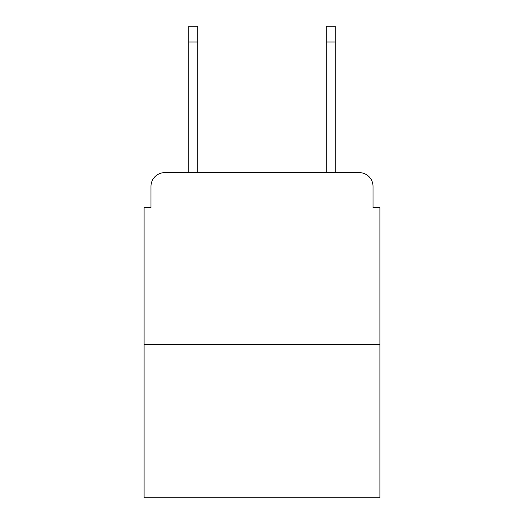 <?xml version="1.0" encoding="UTF-8"?>
<svg xmlns="http://www.w3.org/2000/svg" width="524" height="524" viewBox="0 0 524 524"><rect width="100%" height="100%" fill="white"/><g stroke="black" fill="none" stroke-linecap="round" stroke-linejoin="round"><path stroke-width="0.79" d="M150.977 186.38L150.977 207.687L150.977 186.38A13.748 13.748 0 0 1 164.726 172.632L188.784 172.632L188.784 26.2L197.725 26.2L197.725 172.632L208.375 172.632M379.9 344.497L144.1 344.497L144.1 497.8L379.9 497.8L379.9 207.687L373.023 207.687L373.023 186.38A13.748 13.748 0 0 0 359.274 172.632L164.726 172.632M144.1 344.497L144.1 207.687L150.977 207.687M315.625 172.632L326.275 172.632L326.275 26.2L335.216 26.2L335.216 172.632L359.274 172.632M373.023 207.687L373.023 186.38M188.784 42.012L197.725 42.012M335.216 42.012L326.275 42.012"/></g></svg>
